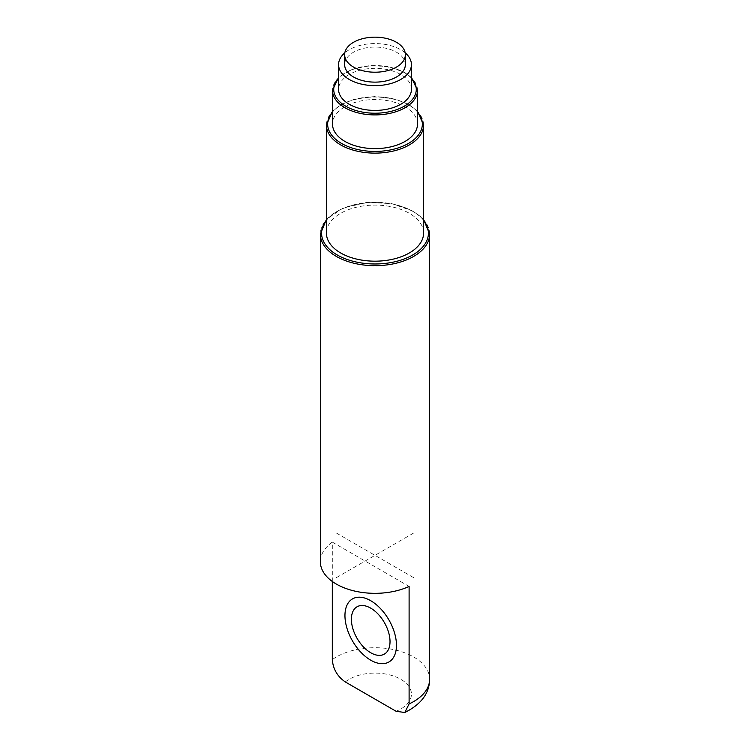 <?xml version="1.0" encoding="UTF-8"?>
<svg xmlns="http://www.w3.org/2000/svg" width="750" height="750" viewBox="0 0 750 750"><rect width="100%" height="100%" fill="white"/><g stroke="black" fill="none" stroke-linecap="round" stroke-linejoin="round"><path stroke-width="0.56" stroke-dasharray="3.75 2.81" d="M423.572 233.138A48.572 28.041 0 0 0 409.341 213.309A48.572 28.041 0 0 0 356.409 207.234A48.572 28.041 0 0 0 326.428 233.138M417.497 124.088A42.497 24.534 0 0 0 405.047 106.734A42.497 24.534 0 0 0 358.734 101.419A42.497 24.534 0 0 0 332.503 124.088M411.422 89.391A36.422 21.028 0 0 0 400.753 74.513A36.422 21.028 0 0 0 361.059 69.956A36.422 21.028 0 0 0 338.578 89.391M405.188 52.828A36.422 21.028 0 0 0 400.753 49.734A36.422 21.028 0 0 0 344.812 52.828M405.356 64.603A30.356 17.522 0 0 0 396.469 52.209A30.356 17.522 0 0 0 363.384 48.413A30.356 17.522 0 0 0 344.644 64.603M332.306 581.475L332.306 542.1A54.638 31.547 0 0 0 320.363 561.788M332.306 542.1L409.106 586.434M336.366 577.65L413.634 533.034M336.366 533.034L413.634 577.65M375 694.134L375 54.684M423.572 220.294A53.428 30.844 0 0 0 412.781 211.331A53.428 30.844 0 0 0 326.428 220.294M423.572 125.081A48.572 28.041 0 0 0 409.341 105.253A48.572 28.041 0 0 0 356.409 99.169A48.572 28.041 0 0 0 326.428 125.081M417.497 112.022A47.353 27.337 0 0 0 408.488 104.756A47.353 27.337 0 0 0 332.503 112.022M417.497 90.375A42.497 24.534 0 0 0 405.047 73.031A42.497 24.534 0 0 0 358.734 67.706A42.497 24.534 0 0 0 332.503 90.375M411.422 78.169A41.278 23.831 0 0 0 404.194 72.534A41.278 23.831 0 0 0 338.578 78.169M429.637 234.131A54.638 31.547 0 0 0 413.634 211.828A54.638 31.547 0 0 0 354.094 204.984A54.638 31.547 0 0 0 320.363 234.131M332.306 659.578A54.638 31.547 180 0 1 336.366 656.962A54.638 31.547 180 0 1 395.906 650.119A54.638 31.547 180 0 1 429.637 679.266M345.309 681.956A36.422 21.028 180 0 1 400.753 679.266A36.422 21.028 180 0 1 396.103 711.281M417.497 111.197L409.088 104.691L395.447 99.159L374.962 96.525L354.684 99.122L341.606 104.297L332.503 111.197M411.422 77.419L404.794 72.478L388.594 66.638L369.647 65.531L351.778 69.366L338.578 77.419M423.572 219.384L413.381 211.266L391.697 203.597L366.412 202.472L342.975 208.125L326.428 219.384"/><path stroke-width="1.12" d="M332.503 111.197L326.428 125.081L326.428 233.138A48.572 28.041 0 0 0 340.659 252.966A48.572 28.041 0 0 0 393.591 259.041A48.572 28.041 0 0 0 423.572 233.138L423.572 125.081L417.497 111.197M338.578 77.419L332.503 90.375L332.503 124.088A42.497 24.534 0 0 0 344.953 141.431A42.497 24.534 0 0 0 391.266 146.756A42.497 24.534 0 0 0 417.497 124.088L417.497 90.375L411.422 77.419M344.812 52.828A36.422 21.028 0 0 0 338.578 64.603L338.578 89.391A36.422 21.028 0 0 0 349.247 104.259A36.422 21.028 0 0 0 388.941 108.816A36.422 21.028 0 0 0 411.422 89.391L411.422 64.603A36.422 21.028 0 0 0 405.188 52.828M338.578 64.603A36.422 21.028 0 0 0 349.247 79.472A36.422 21.028 0 0 0 388.941 84.028A36.422 21.028 0 0 0 411.422 64.603M344.644 54.684L344.644 64.603A30.356 17.522 0 0 0 353.531 76.997A30.356 17.522 0 0 0 386.616 80.794A30.356 17.522 0 0 0 405.356 64.603L405.356 54.684A30.356 17.522 0 0 0 396.469 42.3A30.356 17.522 0 0 0 363.384 38.494A30.356 17.522 0 0 0 344.644 54.684A30.356 17.522 0 0 0 353.531 67.078A30.356 17.522 0 0 0 386.616 70.884A30.356 17.522 0 0 0 405.356 54.684M404.784 712.5L409.106 703.913A54.638 31.547 180 0 0 413.634 701.569A54.638 31.547 180 0 0 429.637 679.266C429.431 693.337 421.144 704.419 404.784 712.5L396.103 711.281L345.309 681.956C337.378 676.462 333.047 669 332.306 659.578L332.306 581.475M326.428 219.384L320.363 234.131L320.363 561.788A54.638 31.547 0 0 0 351.319 590.212A54.638 31.547 0 0 0 409.106 586.434L409.106 703.913M351.394 619.284A27.319 15.769 -120 0 0 380.363 655.331A27.319 15.769 -120 0 0 380.363 616.697A27.319 15.769 -120 0 0 351.394 619.284M344.953 615.572A36.422 21.028 -120 0 0 383.588 663.628A36.422 21.028 -120 0 0 383.588 612.122A36.422 21.028 -120 0 0 344.953 615.572M326.428 220.294A53.428 30.844 0 0 0 337.219 254.953A53.428 30.844 0 0 0 405.497 258.459A53.428 30.844 0 0 0 423.572 220.294M326.428 125.081A48.572 28.041 0 0 0 340.659 144.909A48.572 28.041 0 0 0 393.591 150.984A48.572 28.041 0 0 0 423.572 125.081M332.503 112.022A47.353 27.337 0 0 0 341.512 143.419A47.353 27.337 0 0 0 402.562 146.316A47.353 27.337 0 0 0 417.497 112.022M332.503 90.375A42.497 24.534 0 0 0 344.953 107.728A42.497 24.534 0 0 0 391.266 113.044A42.497 24.534 0 0 0 417.497 90.375M338.578 78.169A41.278 23.831 0 0 0 345.806 106.237A41.278 23.831 0 0 0 399.581 108.534A41.278 23.831 0 0 0 411.422 78.169M320.363 234.131A54.638 31.547 0 0 0 336.366 256.434A54.638 31.547 0 0 0 395.906 263.278A54.638 31.547 0 0 0 429.637 234.131L423.572 219.384M429.637 679.266L429.637 234.131"/></g></svg>
